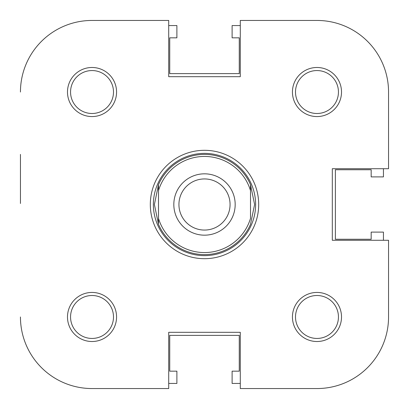 <?xml version="1.0" encoding="UTF-8"?>
<svg xmlns="http://www.w3.org/2000/svg" width="409" height="409" viewBox="0 0 409 409"><rect width="100%" height="100%" fill="white"/><g stroke="black" fill="none" stroke-linecap="round" stroke-linejoin="round"><path stroke-width="0.61" d="M383.438 240.287L383.438 232.107L371.167 232.107L371.167 239.265L335.38 239.265L335.38 169.735L371.167 169.735L371.167 176.892L383.438 176.892L383.438 168.713M240.287 25.562L232.107 25.562L232.107 37.832L239.265 37.832L239.265 73.62L169.735 73.62L169.735 37.832L176.892 37.832L176.892 25.562L168.713 25.562M168.713 383.438L176.892 383.438L176.892 371.167L169.735 371.167L169.735 335.38L239.265 335.38L239.265 371.167L232.107 371.167L232.107 383.438L240.287 383.438M168.713 388.55L92.025 388.55L168.713 388.55L168.713 332.312L240.287 332.312L240.287 388.55L316.975 388.55A71.575 71.575 0 0 0 388.55 316.975L388.55 240.287L332.312 240.287L332.312 168.713L388.55 168.713L388.55 92.025A71.575 71.575 0 0 0 316.975 20.45L240.287 20.45L240.287 76.688L168.713 76.688L168.713 20.45L92.025 20.45L168.713 20.45M20.45 154.398L20.45 203.477M116.565 316.975A24.54 24.54 0 0 1 92.025 341.515A24.54 24.54 0 0 1 67.485 316.975A24.54 24.54 0 0 1 92.025 292.435A24.54 24.54 0 0 1 116.565 316.975M70.552 316.975A21.473 21.473 0 0 0 92.025 338.447A21.473 21.473 0 0 0 113.498 316.975A21.473 21.473 0 0 0 92.025 295.502A21.473 21.473 0 0 0 70.552 316.975M116.565 92.025A24.54 24.54 0 0 1 92.025 116.565A24.54 24.54 0 0 1 67.485 92.025A24.54 24.54 0 0 1 92.025 67.485A24.54 24.54 0 0 1 116.565 92.025M70.552 92.025A21.473 21.473 0 0 0 92.025 113.498A21.473 21.473 0 0 0 113.498 92.025A21.473 21.473 0 0 0 92.025 70.552A21.473 21.473 0 0 0 70.552 92.025M341.515 92.025A24.54 24.54 0 0 1 316.975 116.565A24.54 24.54 0 0 1 292.435 92.025A24.54 24.54 0 0 1 316.975 67.485A24.54 24.54 0 0 1 341.515 92.025M295.502 92.025A21.473 21.473 0 0 0 316.975 113.498A21.473 21.473 0 0 0 338.447 92.025A21.473 21.473 0 0 0 316.975 70.552A21.473 21.473 0 0 0 295.502 92.025M341.515 316.975A24.54 24.54 0 0 1 316.975 341.515A24.54 24.54 0 0 1 292.435 316.975A24.54 24.54 0 0 1 316.975 292.435A24.54 24.54 0 0 1 341.515 316.975M295.502 316.975A21.473 21.473 0 0 0 316.975 338.447A21.473 21.473 0 0 0 338.447 316.975A21.473 21.473 0 0 0 316.975 295.502A21.473 21.473 0 0 0 295.502 316.975M258.692 204.5A54.192 54.192 0 0 1 204.5 258.692A54.192 54.192 0 0 1 150.308 204.5A54.192 54.192 0 0 1 204.5 150.308A54.192 54.192 0 0 1 258.692 204.5M388.55 168.713L388.55 92.025M92.025 20.45A71.575 71.575 0 0 0 20.45 92.025M20.45 316.975A71.575 71.575 0 0 0 92.025 388.55M204.5 156.442A48.057 48.057 0 0 0 158.487 190.63L158.487 184.674A50.102 50.102 0 0 1 250.512 184.674L254.602 204.5L250.512 224.326A50.102 50.102 0 0 1 158.487 224.326L154.398 204.5L158.487 184.674L158.487 218.37A48.057 48.057 0 0 0 250.512 218.37L250.512 190.63A48.057 48.057 0 0 0 204.5 156.442M204.5 255.625A51.125 51.125 0 0 0 255.625 204.5A51.125 51.125 0 0 0 204.5 153.375A51.125 51.125 0 0 0 153.375 204.5A51.125 51.125 0 0 0 204.5 255.625M204.5 235.175A30.675 30.675 0 0 1 173.825 204.5A30.675 30.675 0 0 1 204.5 173.825A30.675 30.675 0 0 1 235.175 204.5A30.675 30.675 0 0 1 204.5 235.175M204.5 178.938A25.562 25.562 0 0 0 178.938 204.5A25.562 25.562 0 0 0 204.5 230.062A25.562 25.562 0 0 0 230.062 204.5A25.562 25.562 0 0 0 204.5 178.938M250.512 184.674L250.512 190.63L250.512 184.674M158.487 218.37L158.487 224.326L158.487 218.37"/></g></svg>
